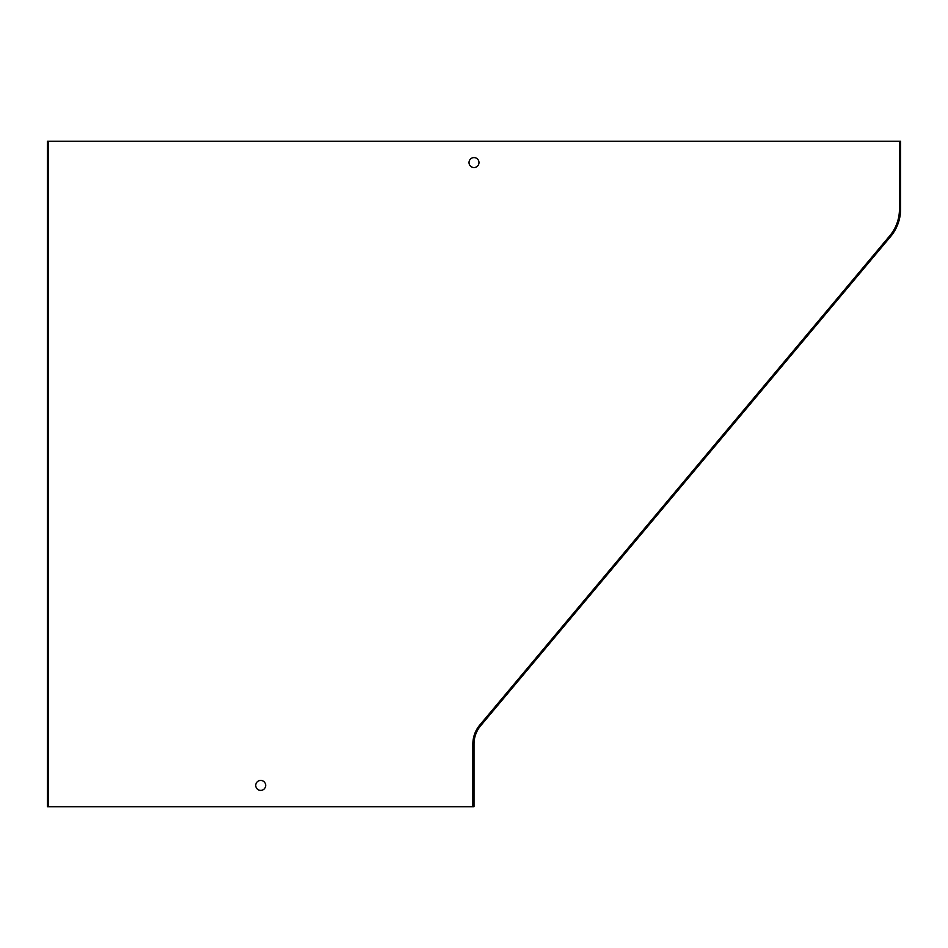 <?xml version="1.0" encoding="UTF-8"?>
<svg xmlns="http://www.w3.org/2000/svg" width="948" height="948" viewBox="0 0 948 948"><rect width="100%" height="100%" fill="white"/><g stroke="black" fill="none" stroke-linecap="round" stroke-linejoin="round"><path stroke-width="1.42" d="M48.538 141.252L48.538 806.748L47.4 806.748L47.4 141.252L900.6 141.252L900.6 209.117A42.66 42.66 0 0 1 890.634 236.526L480.636 725.777A28.44 28.44 0 0 0 474 744.05L474 806.748L472.862 806.748L472.862 744.05A29.578 29.578 0 0 1 479.771 725.054L889.769 235.791A41.522 41.522 0 0 0 899.462 209.117L899.462 141.252M472.862 806.748L48.538 806.748M474 167.559A4.977 4.977 0 0 0 478.977 162.582A4.977 4.977 0 0 0 474 157.605A4.977 4.977 0 0 0 469.023 162.582A4.977 4.977 0 0 0 474 167.559M260.7 790.395A4.977 4.977 0 0 0 265.677 785.418A4.977 4.977 0 0 0 260.7 780.441A4.977 4.977 0 0 0 255.723 785.418A4.977 4.977 0 0 0 260.7 790.395"/></g></svg>
